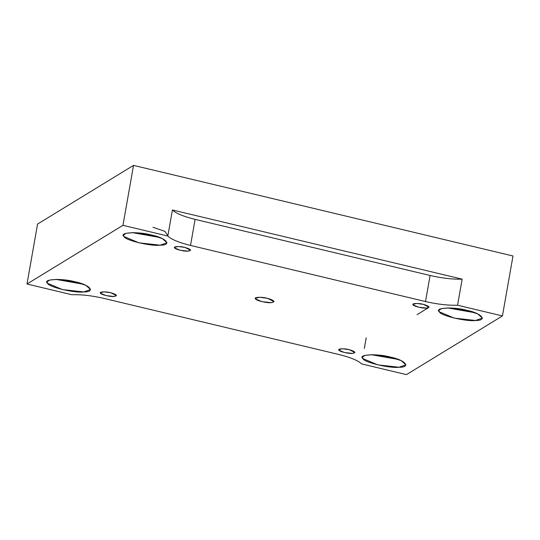 <?xml version="1.0" encoding="UTF-8"?>
<svg xmlns="http://www.w3.org/2000/svg" width="540" height="540" viewBox="0 0 540 540"><rect width="100%" height="100%" fill="white"/><g stroke="black" fill="none" stroke-linecap="round" stroke-linejoin="round"><path stroke-width="0.81" d="M423.34 304.344L416.556 303.446L412.965 304.358L413.168 304.898L418.655 307.206L426.492 308.084L429.03 307.193L423.34 304.344C429.388 306.146 430.434 307.395 426.492 308.084C423.232 308.57 413.438 306.234 413.168 304.898C411.014 303.352 418.487 302.947 423.34 304.344M110.774 292.734L103.991 291.836L100.4 292.748L100.602 293.288L106.09 295.596L113.927 296.474L116.465 295.582L110.774 292.734C116.822 294.536 117.869 295.785 113.927 296.474C110.666 296.959 100.872 294.624 100.602 293.288C98.449 291.742 105.921 291.337 110.774 292.734M349.225 349.67L342.448 348.773L338.85 349.684L339.053 350.224L344.547 352.532L352.377 353.41L354.922 352.519L349.225 349.67C355.273 351.473 356.326 352.721 352.377 353.41C349.117 353.896 339.329 351.56 339.053 350.224C336.899 348.678 344.372 348.273 349.225 349.67M462.159 279.153L172.422 209.972C175.892 213.354 183.451 216.486 195.116 219.375L430.096 275.481C442.004 278.222 452.689 279.443 462.159 279.153L457.562 305.215L502.43 315.934L406.478 374.618L361.604 363.906C358.135 360.524 350.575 357.392 338.911 354.503L103.93 298.397C92.023 295.657 81.338 294.435 71.867 294.725L27 284.006L37.571 224.066L27 284.006L122.958 225.322L133.522 165.382L37.571 224.066L133.522 165.382L513 255.994L502.43 315.934L513 255.994L133.522 165.382L122.958 225.322L167.825 236.034L172.422 209.972L462.159 279.153C452.689 279.443 442.004 278.222 430.096 275.481L425.507 301.543C437.407 304.283 448.092 305.505 457.562 305.215L462.159 279.153M267.449 298.303L259.538 297.257L255.346 298.316L255.575 298.951L261.988 301.637L271.121 302.663L274.091 301.624L267.449 298.303C274.502 300.402 275.724 301.86 271.121 302.663C267.32 303.23 255.899 300.503 255.575 298.951C253.064 297.149 261.785 296.669 267.449 298.303M151.592 235.062L133.232 232.632L126.097 233.294L123.498 235.103L124.045 236.567L138.915 242.818L160.124 245.187L167.015 242.777L162.412 238.626L151.592 235.062C166.259 237.917 172.53 245.356 160.124 245.187C151.294 246.517 124.787 240.185 124.045 236.567C118.206 232.382 138.449 231.275 151.592 235.062M159.53 237.425L132.354 232.632L159.53 237.425M167.866 235.804L164.936 231.376L152.969 227.246M156.992 236.554L135.041 232.679L156.992 236.554M75.141 281.819L56.774 279.396L49.646 280.051L47.048 281.86L47.594 283.325L62.465 289.575L83.673 291.944L90.558 289.535L85.961 285.383L75.141 281.819C89.802 284.675 96.073 292.113 83.673 291.944C74.844 293.274 48.33 286.943 47.594 283.325C41.756 279.146 61.999 278.033 75.141 281.819M83.079 284.182L55.904 279.389L83.079 284.182M80.541 283.311L58.59 279.443L80.541 283.311M390.514 357.122L372.155 354.699L365.02 355.354L362.421 357.163L362.968 358.634L377.838 364.878L399.046 367.247L405.932 364.838L401.335 360.686L390.514 357.122C405.182 359.978 411.453 367.416 399.046 367.247C390.218 368.577 363.71 362.245 362.968 358.634C357.129 354.449 377.372 353.336 390.514 357.122M398.452 359.485L371.277 354.692L398.452 359.485M395.914 358.614L373.964 354.746L395.914 358.614M466.965 310.365L448.605 307.935L441.47 308.597L438.871 310.406L439.418 311.87L454.288 318.121L475.504 320.49L482.389 318.08L477.785 313.929L466.965 310.365C481.633 313.22 487.904 320.659 475.504 320.49C466.675 321.82 440.161 315.488 439.418 311.87C433.586 307.685 453.823 306.578 466.965 310.365M474.91 312.728L447.728 307.935L474.91 312.728M472.365 311.857L450.414 307.982L472.365 311.857M366.201 337.844L364.325 348.502L366.201 337.844M428.321 307.78L417.042 314.678L428.321 307.78M190.519 245.437L425.507 301.543L430.096 275.481L195.116 219.375L190.519 245.437L195.116 219.375C183.451 216.486 175.892 213.354 172.422 209.972L167.825 236.034C171.295 239.416 178.862 242.548 190.519 245.437C178.862 242.548 171.295 239.416 167.825 236.034L122.958 225.322L27 284.006L71.867 294.725C81.338 294.435 92.023 295.657 103.93 298.397L338.911 354.503C350.575 357.392 358.135 360.524 361.604 363.906L406.478 374.618L502.43 315.934L457.562 305.215C448.092 305.505 437.407 304.283 425.507 301.543L190.519 245.437M184.882 247.408C190.931 249.21 191.984 250.459 188.035 251.147C184.775 251.633 174.987 249.298 174.71 247.961C172.557 246.416 180.029 246.011 184.882 247.408L178.106 246.51L174.508 247.421L174.71 247.961L180.205 250.27L188.035 251.147L190.579 250.256L184.882 247.408"/></g></svg>
